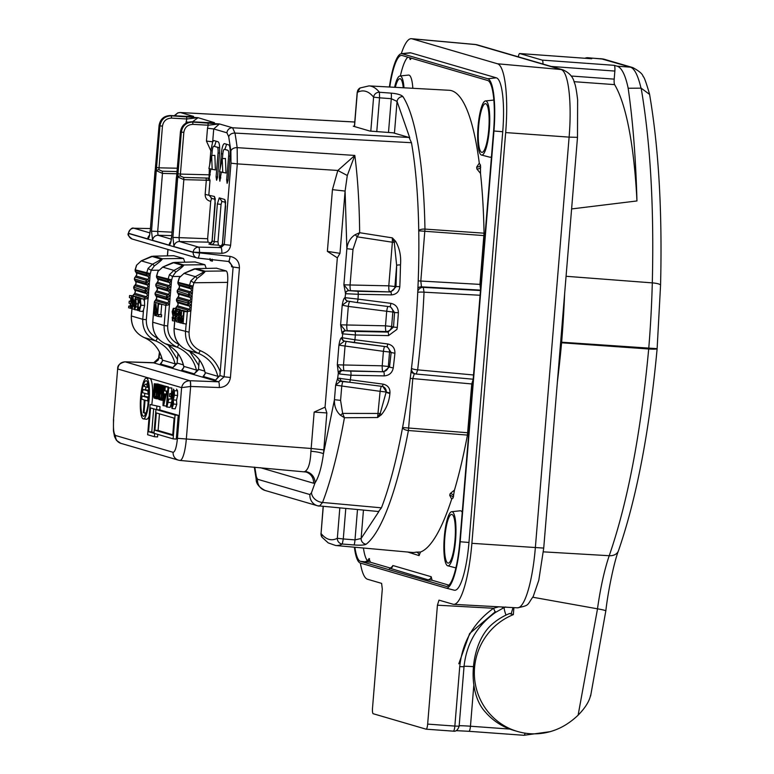 <?xml version="1.0" encoding="UTF-8"?>
<svg xmlns="http://www.w3.org/2000/svg" width="774" height="774" viewBox="0 0 774 774"><rect width="100%" height="100%" fill="white"/><g stroke="black" fill="none" stroke-linecap="round" stroke-linejoin="round"><path stroke-width="1.16" d="M605.626 611.025C606.148 610.58 603.439 609.844 597.518 608.828L578.12 715.176A75.997 74.198 -73.7 0 1 567.042 723.98A61.881 60.42 -73.7 0 1 529.813 733.694A61.881 60.42 -73.7 0 1 517.535 731.478L513.752 730.375A61.881 60.42 -73.7 0 1 485.472 712.167C466.151 691.782 470.215 642.323 492.748 623.689A61.881 60.42 -73.7 0 1 509.544 613.54L513.326 614.643L513.907 607.638M517.535 731.478A61.881 60.42 -73.7 0 1 474.385 675.141A61.881 60.42 -73.7 0 1 513.326 614.643M458.788 663.792L469.654 633.529L495.399 611.654M395.321 87.336A24.429 5.166 94.2 0 1 399.935 78.687A24.429 5.166 94.2 0 1 403.273 87.772M478.632 126.539A24.429 5.166 94.2 0 1 485.443 103.648A24.429 5.166 94.2 0 1 488.752 129.49A24.429 5.166 94.2 0 1 481.902 152.381A24.429 5.166 94.2 0 1 478.632 126.539M444.857 537.282A24.429 5.166 94.2 0 1 451.668 514.4A24.429 5.166 94.2 0 1 454.986 540.242A24.429 5.166 94.2 0 1 448.136 563.124A24.429 5.166 94.2 0 1 444.857 537.282M478.071 126.375A27.138 5.737 -85.8 0 0 481.515 155.052A27.138 5.737 -85.8 0 0 489.323 129.655A27.138 5.737 -85.8 0 0 485.433 100.949A27.138 5.737 -85.8 0 0 478.071 126.375M491.48 156.609A28.677 6.057 94.2 0 1 489.855 157.19L481.515 155.052M444.295 537.117A27.138 5.737 -85.8 0 0 447.74 565.794A27.138 5.737 -85.8 0 0 455.547 540.407A27.138 5.737 -85.8 0 0 451.668 511.701A27.138 5.737 -85.8 0 0 444.295 537.117M480.083 295.262L424.036 292.175A5.428 0.658 -177.4 0 0 417.728 292.359M348.087 301.144L356.93 302.528A3.26 0.619 -82.7 0 0 356.949 302.537A3.26 0.619 -82.7 0 0 358.014 299.112L390.88 303.331C395.795 304.443 398.291 307.578 398.378 312.725A230.371 48.685 94.2 0 1 397.294 327.46L396.917 329.414L388.509 335.616L355.372 334.978A3.26 0.619 -88.9 0 0 354.86 331.417L387.997 332.085L386.178 331.553L347.458 330.701A5.428 0.851 91.3 0 1 346.781 324.974L385.5 325.825A5.428 0.851 -88.7 0 0 386.178 331.553A5.428 5.302 106.3 0 0 391.634 326.522L393.502 327.063L387.997 332.085A3.26 0.619 -88.9 0 1 388.509 335.616M381.311 414.787A3.26 0.561 -128.3 0 1 380.208 413.471L377.586 417.525L380.111 391.325L335.635 385.171L337.667 378.128L383.072 384.136C387.755 385.2 390.048 388.093 389.97 392.805L389.912 393.337C389.206 401.658 386.342 408.807 381.311 414.787L377.586 417.525L344.43 417.747A229.646 48.53 94.2 0 1 322.545 502.461L319.439 506.128A10.855 10.604 -73.7 0 1 317.466 505.751L378.534 511.508L381.447 507.831A230.7 48.752 -85.8 0 0 415.251 330.759A230.7 48.752 -85.8 0 0 411.458 142.706L234.957 133.08A227.546 48.085 94.2 0 1 237.173 147.65L354.811 155.439L347.294 175.495L345.098 191.062L346.858 248.696C347.642 242.417 350.428 237.744 355.208 234.677L359.649 232.713L392.36 237.879L395.582 241.246C399.607 248.241 401.251 256.146 400.497 264.95A3.26 0.745 -178.8 0 0 396.656 265.443L395.978 286.835L390.793 291.943L357.723 291.295A3.26 0.648 -88.9 0 1 358.275 294.284L391.344 294.904A3.26 0.648 -88.9 0 0 390.793 291.943L350.748 290.705A5.428 0.851 91.3 0 1 350.071 284.987L388.79 285.829A5.428 0.851 -88.7 0 0 389.467 291.556A5.428 5.302 106.3 0 0 394.924 286.525L399.81 286.651C399.191 291.73 396.365 294.478 391.344 294.904M149.092 399.742A20.414 4.315 94.2 0 1 143.335 418.869A20.414 4.315 94.2 0 1 140.626 397.275A20.414 4.315 94.2 0 1 146.286 378.138A20.414 4.315 94.2 0 1 149.092 399.742M222.506 243.955L224.286 244.574L220.987 247.583L198.666 247.138A5.428 1.045 91.1 0 1 199.528 252.875L230.072 256.387C236.225 257.684 239.35 261.535 239.437 267.939L230.429 377.489C229.298 383.798 225.582 387.155 219.294 387.542A5.428 1.045 -87.8 0 0 218.52 381.805L189.872 380.721A5.428 1.045 92.2 0 1 190.646 386.458L181.619 387.629L150.079 378.418A20.588 4.354 94.2 0 1 152.304 399.984A20.588 4.354 94.2 0 1 151.81 404.599M149.179 416.064A20.588 4.354 94.2 0 1 146.499 419.266L143.335 418.869M203.968 375.883L203.117 376.435L205.207 373.581L205.081 372.546L205.216 373.513M219.816 376.058L217.804 376.309L217.871 377.277L215.636 380.092L219.903 375.554L227.624 282.384C228.02 275.844 227.566 272.032 226.269 270.968L216.497 268.21M182.596 369.633L181.735 370.195L183.835 367.34L183.699 366.305L183.835 367.273M198.444 369.817L196.432 370.059L196.499 371.036L194.264 373.852L198.444 369.817L199.363 359.852M161.215 363.393L160.363 363.954L162.453 361.09L162.327 360.055L162.463 361.032M177.062 363.577L175.05 363.819L175.118 364.796L172.883 367.611L177.062 363.577L177.991 353.612M141.168 397.43A17.821 3.764 94.2 0 1 146.189 380.74A17.821 3.764 94.2 0 1 148.55 399.587A17.821 3.764 94.2 0 1 143.616 416.286A17.821 3.764 94.2 0 1 141.168 397.43M147.65 382.617A17.647 3.725 -85.8 0 0 146.944 384.185M146.083 386.942A17.647 3.725 -85.8 0 0 145.483 389.545M144.844 393.366A17.647 3.725 -85.8 0 0 144.535 396.007M146.044 413.006L144.022 412.755L145.057 400.206L147.67 400.971A14.338 3.028 -85.8 0 0 147.824 399.336A14.338 3.028 -85.8 0 0 147.94 397.691L148.685 397.71M156.096 299.528L156.812 298.038L156.348 296.471L168.152 299.925L168.674 301.502L167.9 302.982L156.096 299.528M135.934 276.173L136.863 274.499L136.388 272.932L148.202 276.386L148.714 277.963L147.95 279.443L136.137 275.989L135.218 277.063A2.167 2.119 106.3 0 0 134.473 278.543L135.547 281.446A2.167 0.522 140.5 0 1 135.518 281.388M157.315 282.423L158.235 280.749L157.77 279.182L169.574 282.626L170.087 284.203L169.322 285.683L157.519 282.239L156.59 283.303A2.167 2.119 106.3 0 0 155.845 284.793L155.816 285.161A2.167 2.119 106.3 0 0 156.309 286.738L156.977 287.725A2.167 0.522 -39.5 0 0 157.006 287.783L157.006 287.783A2.167 0.522 -39.5 0 0 157.054 287.822L168.867 291.276L169.38 292.853L168.616 294.333L156.803 290.879L157.528 289.389L156.977 287.725A2.167 0.522 140.5 0 1 156.919 287.686L156.919 287.686A2.167 0.522 140.5 0 1 156.89 287.628M178.891 288.479L179.616 286.99L179.142 285.422L190.955 288.866L191.468 290.443L190.704 291.924L178.891 288.479M135.324 284.726L136.147 283.149L135.682 281.581L147.486 285.035L148.008 286.612L147.234 288.092L135.431 284.639L134.502 285.712A2.167 2.119 106.3 0 0 133.757 287.193L133.699 287.125M178.184 297.129L178.9 295.629L178.436 294.072L190.24 297.516L190.762 299.093L189.988 300.573L178.184 297.129M134.715 293.288L135.44 291.798L134.966 290.231L146.779 293.675L147.292 295.262L146.528 296.732L134.715 293.288M177.362 305.856L178.194 304.279L177.72 302.711L189.533 306.165L190.046 307.742L189.282 309.223L177.469 305.769L176.549 306.843A2.167 2.119 106.3 0 0 175.804 308.323L175.727 308.371M657.02 348.571C657.29 349.18 654.514 349.316 648.699 348.987C640.785 433.624 627.627 502.539 609.225 555.713A10.855 8.243 -160.5 0 0 618.455 550.788C614.343 561.063 608.093 590.707 605.819 610.899L590.63 695.961M578.12 715.176C585.25 707.881 589.42 701.205 590.61 695.139M543.387 551.852L609.225 555.713C604.426 569.79 600.508 587.495 597.489 608.819L597.518 608.828M657.107 348.668L561.643 342.205A255.12 53.909 -85.8 0 0 564.633 293.733M509.544 613.54L511.498 613.685M532.841 597.238L597.489 608.819M566.075 276.289L652.298 282.878A10.855 2.283 -178.5 0 1 660.561 285.306C662.38 211.786 658.722 148.163 649.599 94.418L641.162 88.168C650.431 142.764 654.146 207.674 652.298 282.878A253.553 53.58 94.2 0 1 648.747 348.416L648.699 348.987L561.595 342.776A307.955 65.084 94.2 0 1 557.367 382.211M649.521 94.06C646.222 82.625 644.084 76.761 643.107 76.462C642.672 74.062 639.256 71.111 632.851 67.609L632.851 67.609A10.855 10.643 107.5 0 0 630.481 67.164C634.554 68.576 638.057 75.581 640.998 88.159L641.162 88.168M600.827 58.66L630.481 67.164L617.13 66.187A108.563 22.939 94.2 0 1 628.169 88.246A381.06 80.525 94.2 0 1 636.954 200.95L571.609 208.941M513.027 607.59L511.101 613.946M561.595 342.776L561.643 342.205M617.13 66.187L614.179 65.326L542.216 60.111A5.428 1.151 94.2 0 1 542.98 64.039M542.216 60.111L519.712 53.541L591.675 58.756L588.724 57.895L602.085 58.872A10.855 10.555 105.3 0 1 604.059 59.201L632.851 67.609M518.348 56.85A5.428 1.151 94.2 0 1 519.654 53.532A5.428 1.151 94.2 0 1 519.712 53.541M640.998 88.159L628.169 88.246M584.96 58.263A108.563 22.939 94.2 0 1 587.698 57.711A108.563 22.939 94.2 0 1 588.724 57.895M636.954 200.95A254.056 53.687 -85.8 0 0 614.614 84.627L574.027 81.686M571.164 76.016L614.198 79.141A5.428 1.151 -85.8 0 0 614.614 84.627M614.179 65.326A5.428 1.151 94.2 0 1 614.856 71.063L614.198 79.141M389.38 87.007A49.497 10.459 94.2 0 1 401.367 53.696L409.93 52.777A51.026 10.778 94.2 0 1 410.83 52.864L496.337 77.826A51.026 10.778 94.2 0 1 502.732 131.715L468.967 542.468L460.182 541.761A49.497 10.459 94.2 0 1 445.95 588.066A49.497 10.459 94.2 0 1 445.872 588.046L360.365 563.075A65.142 13.768 -85.8 0 0 367.553 579.262L381.611 583.373L382.298 589.101L372.517 708.007A5.428 1.151 -85.8 0 0 373.203 713.734L426.077 729.176A5.428 1.151 94.2 0 0 426.135 729.185L453.332 731.159A5.428 1.151 -85.8 0 0 454.851 726.08L427.654 724.106A5.428 1.151 94.2 0 1 426.135 729.185M427.654 724.106L437.426 605.2L438.993 600.131L453.061 604.233A65.142 13.768 -85.8 0 0 453.728 604.349A65.142 13.768 -85.8 0 0 471.888 543.319L505.664 132.577A65.142 13.768 -85.8 0 0 497.489 63.778L411.981 38.806A65.142 13.768 -85.8 0 0 411.42 38.7A65.142 13.768 -85.8 0 0 401.29 53.706M468.967 542.468A51.026 10.778 94.2 0 1 454.29 590.204A51.026 10.778 94.2 0 1 454.212 590.185L446.017 588.076M401.367 53.696A49.497 10.459 94.2 0 1 402.238 53.774L487.746 78.735A49.497 10.459 94.2 0 1 493.947 131.009L502.732 131.715M360.365 563.075A49.497 10.459 94.2 0 1 354.386 547.199M460.182 541.761L493.947 131.009M498.688 606.806L493.551 608.267L495.341 612.428M354.889 547.247A47.765 10.091 -85.8 0 0 360.51 561.353L446.017 586.324A47.765 10.091 -85.8 0 0 446.501 586.411A47.765 10.091 -85.8 0 0 459.824 541.655L493.589 130.903A47.765 10.091 -85.8 0 0 487.601 80.457L402.093 55.486A47.765 10.091 -85.8 0 0 401.677 55.409A47.765 10.091 -85.8 0 0 389.767 87.027M390.802 568.193L370.417 562.243L360.51 561.353M448.988 585.183L432.076 580.239L427.79 579.736L390.26 568.358M363.422 548.021A47.62 10.062 -85.8 0 0 367.495 560.792L365.57 561.537A3.26 3.173 113.8 0 0 368.975 558.538L370.417 562.243M407.821 57.16A47.62 10.062 -85.8 0 0 400.381 75.939M403.999 87.81A27.138 5.737 -85.8 0 0 399.935 75.987A27.138 5.737 -85.8 0 0 394.605 87.298M360.094 87.965L357.317 92.396A5.428 5.263 62.4 0 1 360.094 87.965L369.014 85.895L449.113 90.277A231.842 48.994 94.2 0 1 479.29 163.179L480.461 165.114L480.509 173.386A231.842 48.994 94.2 0 1 484.04 233.187L479.948 284.387L480.625 290.124M473.33 378.883L471.753 383.952L467.438 435.085A231.842 48.994 94.2 0 1 454.473 490.077L453.1 497.934L451.677 499.114A231.842 48.994 94.2 0 1 420.476 552.046L419.082 555.606L407.714 552.026M411.023 58.098L410.559 59.521L409.891 58.534M368.676 559.389L368.975 558.538M392.573 566.316L392.824 565.513L431.176 576.717L432.076 580.239M399.935 75.987L408.498 75.068A28.677 6.057 94.2 0 1 412.842 88.294M451.668 511.701L460.23 510.782A28.677 6.057 94.2 0 1 462.233 512.32M409.707 57.711A3.26 3.183 -81.6 0 1 410.017 59.375M467.438 435.085L408.411 430.518A230.787 48.772 94.2 0 1 366.141 544.219C364.341 545.167 360.297 545.409 354.008 544.954L342.292 544.035A230.41 48.694 94.2 0 1 335.664 545.506L412.445 552.462A231.784 48.985 -85.8 0 0 416.151 552.133L420.476 552.046M451.677 499.114L449.694 495.263A231.784 48.985 -85.8 0 0 450.226 493.531L454.473 490.077M416.151 552.133A3.26 3.173 -104.5 0 1 419.082 555.606M411.497 368.327A5.428 1.132 6.8 0 0 417.65 369.856L473.533 374.974M480.509 173.386L476.9 169.003A231.784 48.985 -85.8 0 0 476.678 167.058L479.29 163.179M354.511 126.568L357.317 92.396C363.122 89.397 368.55 90.984 373.6 97.147A5.428 5.176 -39.1 0 1 379.434 92.261L391.16 93.141C397.42 93.702 401.348 94.863 402.944 96.624A5.428 5.108 147.2 0 0 397.052 101.433L409.804 137.975M418.724 230.575A5.428 2.109 -1.1 0 1 424.965 229.094L484.04 233.187M366.141 544.219A5.428 5.215 -127.1 0 1 361.119 538.501L354.995 539.884L343.279 538.965L342.292 544.035A5.428 5.263 -117.6 0 1 337.329 538.278C331.533 541.278 326.106 539.691 321.055 533.528A5.428 5.176 140.9 0 0 322.139 537.34L328.224 542.903L335.664 545.506M410.259 378.36L412.794 378.573L408.411 430.518A5.428 2.535 -169.3 0 1 402.548 427.829M480.47 290.531L423.291 287.367L424.036 292.175A230.787 48.772 94.2 0 1 421.53 331.224A230.787 48.772 94.2 0 1 417.65 369.856L416.209 374.036L473.175 379.221L416.248 374.036M418.202 280.885L479.948 284.387M402.944 96.624A230.787 48.772 94.2 0 1 424.965 229.094L420.804 281.107L421.491 286.835L423.291 287.367A5.428 5.302 106.3 0 0 417.757 291.663M391.16 93.141A5.428 0.677 94.3 0 1 391.276 98.695L397.052 101.433L394.44 133.196M369.014 85.895A230.41 48.694 94.2 0 1 379.434 92.261L379.55 97.824L373.6 97.147L370.794 131.222M388.5 132.402L391.276 98.695L379.55 97.824L376.764 131.706M411.41 369.072A5.428 5.302 106.3 0 0 415.183 373.842L413.384 373.31A5.428 5.302 -73.7 0 1 411.071 371.897M417.921 287.976A5.428 5.302 -73.7 0 1 421.491 286.835L480.509 290.115M411.458 142.706L409.098 137.472L393.163 132.818L369.914 131.067L353.302 126.21L354.434 126.065M354.763 122.031L180.448 112.549L193.568 116.381L185.373 116.332A2.167 0.532 -87 0 0 185.344 116.323A2.167 0.532 -87 0 0 185.315 116.323L170.309 115.529A2.167 0.532 -87 0 0 170.309 115.529L185.373 116.332M186.582 116.68L186.815 118.973L171.547 118.112L171.315 115.819L198.076 117.696L192.503 121.818M213.963 122.669L206.745 122.573A2.167 0.532 -87 0 0 206.716 122.563A2.167 0.532 -87 0 0 206.697 122.563L191.681 121.77A2.167 0.532 -87 0 1 191.71 121.779L206.745 122.573M207.954 122.921L208.187 125.214L192.929 124.353L192.697 122.06L219.448 123.946L213.73 128.948L226.937 132.799A5.428 5.302 -73.7 0 1 232.577 127.778L409.098 137.472M353.941 342.601L386.7 346.771L345.078 341.218A3.26 3.183 -73.7 0 1 344.594 341.121L353.921 342.601A3.26 0.648 -82.8 0 0 353.921 342.601A3.26 0.648 -82.8 0 0 354.927 339.757L387.735 343.956C392.621 345.069 395.011 348.165 394.914 353.254L391.151 352.499L389.545 366.857L383.711 371.781L350.516 371.104A3.26 0.59 91.2 0 1 350.961 375.235L339.67 373.997L338.335 373.174L337.309 364.815L343.492 364.97A5.428 0.851 -88.7 0 0 344.169 370.698L341.518 370.33A3.26 3.028 150.9 0 0 338.335 373.174L337.667 378.128A3.26 2.99 34 0 0 340.26 381.321L349.364 382.23A3.26 0.677 97.2 0 1 349.364 382.23L342.021 381.156A3.26 2.496 99.9 0 0 342.147 381.176M394.914 353.254A230.371 48.685 94.2 0 1 393.279 367.824C392.292 372.797 389.245 375.487 384.165 375.893L350.961 375.235A229.646 48.53 94.2 0 1 350.332 379.957A3.26 0.677 97.2 0 1 349.384 382.23L382.133 386.39A3.26 0.677 97.2 0 1 382.104 386.381L382.898 386.545L386.265 391.683L380.208 413.471L342.65 413.403L344.43 417.747L340.367 415.154C336.158 411.323 334.184 406.166 334.445 399.684L323.435 453.893C321.578 467.399 318.772 477.084 314.999 482.957A10.855 10.497 58.7 0 0 305.033 471.472C308.487 469.344 310.442 462.61 310.906 451.261A10.855 1.683 -173.9 0 1 323.435 453.893L323.813 449.878L311.167 448.475L314.157 412.087L325.061 407.163L326.851 412.948L323.813 449.878M309.929 494.557L257.5 479.251A10.855 10.604 106.3 0 0 265.047 490.445L317.466 505.751A10.855 10.604 -73.7 0 1 309.929 494.557L311.477 492.728A10.855 8.707 21 0 0 322.545 502.461L381.447 507.831M174.237 115.732L177.875 112.84L180.448 112.549A5.428 5.302 106.3 0 0 175.253 115.79M213.856 140.549L212.676 141.787L213.73 128.948L207.5 128.252L208.187 125.214L219.448 123.946L232.577 127.778L234.957 133.08A5.428 4.044 170.1 0 0 228.717 136.785L230.884 150.998A5.428 3.715 -7.6 0 1 237.173 147.65L237.308 163.885L337.822 170.474L354.811 155.439A229.646 48.53 94.2 0 1 359.649 232.713L357.162 236.825L392.37 242.223L392.36 237.879L394.276 242.388L396.656 265.443L394.924 286.525L388.79 285.829L392.37 242.223L394.276 242.388L395.582 241.246M188.227 122.176L186.128 122.002L186.815 118.973L198.076 117.696L214.408 122.64M389.912 393.337A3.26 1.026 -171.4 0 1 386.236 392.012L380.111 391.325A5.428 0.88 97.3 0 1 381.65 386.255M389.97 392.805A3.26 1.064 -175.3 0 1 386.265 391.683A5.428 5.302 -73.7 0 0 382.704 386.497M382.153 386.39L382.898 386.545M349.413 382.24L382.104 386.381A3.26 0.677 97.2 0 0 383.072 384.136M384.165 375.893A3.26 0.59 -88.8 0 0 383.711 371.781L344.169 370.698M393.279 367.824A3.26 0.677 -173.2 0 1 389.545 366.857L388.345 366.508L389.545 352.025L391.151 352.499L387.503 346.936L386.748 346.781M398.378 312.725L394.566 312.541L393.502 327.063L397.294 327.46M390.88 303.331A3.26 0.619 97.3 0 1 389.825 306.727A3.26 0.619 97.3 0 1 389.806 306.727L390.609 306.891L394.566 312.541L392.824 312.028A5.428 5.302 106.3 0 0 389.815 306.727L356.969 302.537L389.825 306.727M389.844 306.727L390.589 306.891M211.66 155.506L214.862 155.39L215.395 169.941L208.912 168.568L211.66 155.506L212.173 169.525M222.235 158.593L225.437 158.486L225.969 173.028L219.497 171.664L222.235 158.593L222.748 172.612M221.316 172.196L219.874 181.213L219.361 177.739L219.855 171.76M220.097 168.79L221.325 153.784C222.012 147.312 223.057 143.925 224.47 143.635L228.669 144.864A10.855 2.293 94.2 0 1 230.023 156.329L228.059 180.274L227.121 183.322L226.666 179.897L228.63 156.096A5.428 1.151 -85.8 0 0 227.943 150.359L224.344 149.314A5.428 1.151 -85.8 0 0 224.334 149.305A5.428 1.151 -85.8 0 0 222.777 154.384L222.428 158.583M213.972 140.568L218.162 141.797C219.468 142.88 219.922 146.702 219.526 153.252L217.562 177.217L216.614 180.255L216.091 176.811L218.055 153.01A5.428 1.151 -85.8 0 0 217.368 147.273L213.769 146.218A5.428 1.151 -85.8 0 0 213.759 146.218A5.428 1.151 -85.8 0 0 212.202 151.298L211.853 155.497M210.741 169.1L209.299 178.126L210.015 180.429L208.835 194.835L211.641 198.318L210.702 201.356L207.635 238.721L208.042 242.156L211.099 243.046M230.981 163.179L237.308 163.885L230.613 245.281L224.286 244.574L230.981 163.179L230.884 150.998M332.443 189.649L345.098 191.062L339.979 253.34L337.338 257.839L327.373 251.376L332.443 189.649L337.822 170.474L347.294 175.495M355.208 234.677L357.162 236.825L352.992 249.383L346.858 248.696L343.888 284.822L350.071 284.987L352.992 249.383M337.338 257.839L325.061 407.163M346.307 341.489A5.428 0.88 97.3 0 0 345.02 346.404L343.492 364.97L382.211 365.821L383.401 351.338L338.925 345.175C339.747 340.367 340.695 337.841 341.789 337.609A3.26 3.183 106.3 0 0 344.043 340.966A3.26 3.183 106.3 0 0 344.053 340.966L344.594 341.121A3.26 3.183 -73.7 0 1 342.331 337.764L354.927 339.757A229.646 48.53 -85.8 0 0 355.372 334.978L342.698 333.836A3.26 3.183 -73.7 0 1 345.968 330.817L354.86 331.417M341.789 337.609L342.331 337.764L342.698 333.836L342.108 333.662L340.599 324.819L346.781 324.974L348.31 306.407L342.214 305.179C343.027 300.37 343.985 297.845 345.069 297.613A3.26 3.183 106.3 0 0 347.332 300.97A3.26 3.183 106.3 0 0 347.342 300.97A3.26 3.183 106.3 0 0 347.468 301.009M348.832 290.695A3.26 3.183 -73.7 0 0 345.562 293.714L343.888 284.822L348.668 290.647L357.723 291.295M343.153 381.35A5.428 0.88 97.3 0 0 341.731 386.4L340.579 400.381L342.65 413.403A5.428 0.774 140.9 0 1 340.367 415.154M340.579 400.381L334.445 399.684L335.635 385.171L340.26 381.321M340.057 378.205A3.26 2.496 99.9 0 0 342.021 381.156L341.982 381.156M339.67 373.997A3.26 2.777 -83 0 1 342.553 370.649L350.516 371.104M133.902 228.243A5.428 1.229 91 0 1 133.979 228.253L150.311 228.543L133.902 228.243C132.006 227.382 130.167 229.046 128.397 233.226L128.397 233.226M153.475 362.842A5.428 1.229 92.1 0 1 153.533 362.832A5.428 1.229 92.1 0 1 153.6 362.842L159.115 357.801L159.579 352.189M159.473 351.977L158.351 359.929L154.819 362.706L125.107 361.816A5.428 1.229 92.1 0 1 125.107 361.816A5.428 1.229 92.1 0 1 125.175 361.826L153.6 362.842L218.52 381.805L224.102 376.783L219.903 375.554M124.991 361.826A5.428 1.325 92 0 1 125.059 361.816C119.999 363.122 117.532 365.338 117.687 368.463L113.478 419.605L117.687 368.434M226.608 144.264L224.895 149.45M227.943 150.359L227.314 150.069A4.886 1.035 -85.8 0 0 227.304 150.069A4.886 1.035 -85.8 0 0 227.295 150.069L224.334 149.305M212.25 150.814L210.828 150.717L212.676 141.787L206.445 141.091L207.5 128.252M212.153 240.927L214.272 241.652L217.368 203.968L219.255 197.883L224.779 199.499L225.602 206.31M224.779 199.499L225.611 201.956M219.255 197.883L221.993 201.337L221.054 204.375L217.368 203.968M221.509 201.24L225.534 202.411M217.978 241.74L218.394 245.174L210.992 244.671A3.26 3.183 -73.7 0 0 214.272 241.652L217.978 241.74L221.054 204.375M210.702 201.356C207.045 200.524 205.197 198.212 205.149 194.419L214.427 196.47L215.249 203.281M214.427 196.47L215.259 198.937M205.149 194.419L206.319 180.216L210.015 180.429M209.348 168.703L209.019 178.107A2.167 0.851 93.1 0 0 208.109 180.294M216.73 146.983L216.73 146.983A4.886 1.035 -85.8 0 0 216.72 146.983L219.671 147.844M345.398 293.675A3.26 3.183 -73.7 0 1 348.668 290.647L350.748 290.705M347.332 300.97L347.603 301.047A3.26 3.183 -73.7 0 1 345.339 297.69L358.014 299.112A229.646 48.53 -85.8 0 0 358.275 294.284L345.562 293.714L345.069 297.613M342.108 333.662A3.26 3.183 -73.7 0 1 345.388 330.643L340.599 324.819L342.214 305.179L347.816 301.067M341.518 370.33L337.309 364.815L338.925 345.175L344.527 341.063M314.157 412.087L326.851 412.948M339.979 253.34L327.373 251.376M230.072 256.387A5.428 1.064 96.2 0 1 228.446 261.467A5.428 1.064 96.2 0 1 228.407 261.457L229.307 261.641L233.109 267.243L224.102 376.783L230.429 377.489M230.613 245.281C229.733 250.263 226.811 252.943 221.848 253.321L193.21 252.169L199.518 253.05A5.428 1.064 96.2 0 1 197.892 258.129A5.428 1.064 96.2 0 1 197.854 258.119A5.428 5.302 106.3 0 1 196.964 257.945L228.446 261.467L197.931 258.129M221.848 253.321A5.428 1.045 -88.9 0 0 220.987 247.583L219.216 247.07A3.26 3.183 106.3 0 0 222.496 244.052L225.592 206.368M382.211 365.821A5.428 0.851 -88.7 0 0 382.888 371.549A5.428 5.302 106.3 0 0 388.345 366.508L382.211 365.821M386.613 346.762A5.428 5.302 106.3 0 1 389.545 352.025L383.401 351.338A5.428 0.88 97.3 0 1 384.62 346.51M349.616 301.463A5.428 0.88 97.3 0 0 348.31 306.407L392.824 312.028L391.634 326.522L385.5 325.825L386.69 311.341A5.428 0.88 97.3 0 1 387.929 306.485M184.851 262.173L183.515 258.477L173.744 255.72M206.223 268.414L204.887 264.718L195.116 261.96M212.153 259.155L212.376 261.186L212.492 259.725M125.107 361.816L125.059 361.816A5.428 1.325 92 0 1 125.136 361.826L189.843 380.721A5.428 0.948 92.2 0 1 190.52 386.449M150.079 378.418A20.588 4.354 -85.8 0 0 149.479 378.205A20.588 4.354 -85.8 0 0 149.353 378.205L117.812 369.005C118.316 364.477 120.754 362.087 125.136 361.826L125.175 361.826M160.054 406.679L150.127 404.473L160.054 406.679L159.792 409.92L178.243 415.309L176.288 439.09L173.115 438.858L175.069 415.077L178.243 415.309M157.78 434.378L157.567 436.942L154.394 436.71L154.655 433.469L173.115 438.858M176.53 389.158L177.546 390.812L177.604 395.446L176.511 400.177L176.772 404.299L175.147 408.866L171.983 408.469L171.189 403.37L172.157 399.597L171.799 394.614L173.55 389.099L174.334 390.715L174.392 395.204L177.604 395.446M176.772 404.299L173.56 404.057L171.983 408.469L175.147 408.866M171.17 403.68L170.135 407.405L166.952 406.998L168.761 399.016L167.503 402.025L168.664 387.929L167.958 387.716L171.886 387.997L171.422 393.637M171.151 396.956L170.986 399.016M171.992 399.084L171.915 400.013M164.214 390.57L163.682 390.56L164.204 390.706L164.533 386.719L167.687 386.768L168.461 386.99L168.403 387.726M161.273 397.759L162.821 386.216L166.729 386.748M160.441 399.761L159.047 399.587L158.399 396.946L159.289 385.191L163.198 385.733M160.015 396.288L159.192 396.249L159.483 397.246L160.499 392.399L161.05 385.704L164.959 386.255M156.29 396.307L157.828 384.765L161.747 385.229M155.458 398.3L154.065 398.126L153.416 395.495L154.297 383.73L158.215 384.281M155.032 394.837L154.2 394.798L154.5 395.795L155.516 390.938L156.067 384.243L159.976 384.794M218.394 245.174L221.451 246.074M209.299 178.126L183.661 177.44L183.844 179.645L177.865 176.985A2.167 1.151 -3.6 0 1 180.323 175.988L180.41 174.082L210.267 174.847M208.042 242.156L179.442 241.527L179.036 238.092L183.844 179.645L206.319 180.216L206.107 177.972M216.139 141.207L214.427 146.392M209.648 165.085L210.828 150.717L206.445 141.091M189.872 380.721L189.843 380.721C185.392 380.963 182.654 383.265 181.619 387.629L177.449 438.326L311.167 448.475A24.787 5.234 -85.8 0 1 310.906 451.261M239.437 267.939L231.61 266.798L231.407 264.776L228.591 261.486M149.875 232.897L133.979 228.253A5.428 5.302 -73.7 0 0 128.513 233.284L147.737 238.895A5.428 5.302 -73.7 0 1 149.353 235.422M212.376 261.186L210.238 260.557L210.035 258.535M173.898 255.691L153.552 256.175A3.26 3.183 106.3 0 0 152.207 256.504L160.905 259.038A3.26 3.183 -73.7 0 1 162.25 258.719C162.879 259.126 160.218 261.544 154.268 265.985L151.162 270.271L150.001 274.983L148.115 276.279L147.002 275.157A2.167 2.119 -73.7 0 1 146.509 273.59L150.079 275.08L149.585 281.194L145.831 281.862A2.167 2.119 -73.7 0 1 146.576 280.382L147.844 279.53L149.479 281.281L149.285 283.623L147.399 284.929L146.296 283.806A2.167 2.119 -73.7 0 1 145.793 282.229L149.372 283.729L148.869 289.844L145.115 290.511A2.167 2.119 -73.7 0 1 145.86 289.031L147.137 288.18L148.772 289.931L148.579 292.272L146.692 293.578L145.58 292.456A2.167 2.119 -73.7 0 1 145.086 290.879L148.666 292.378L148.163 298.493L144.409 299.161A2.167 2.119 -73.7 0 1 145.154 297.671L146.421 296.819L148.057 298.58L146.325 319.71C146.102 328.273 149.846 334.426 157.528 338.141L155.893 340.976C165.994 345.475 172.379 353.089 175.05 363.819L162.395 360.123C159.86 349.432 153.755 341.905 144.08 337.532A3.26 0.958 -67.2 0 0 144.08 337.532C135.324 333.265 131.096 326.077 131.396 315.986L131.396 315.927M195.271 261.941L174.924 262.415A3.26 3.183 106.3 0 0 173.579 262.744L182.277 265.288A3.26 3.183 -73.7 0 1 183.622 264.96C184.26 265.366 181.6 267.785 175.64 272.225L172.544 276.521L171.373 281.223L169.487 282.52L168.374 281.397A2.167 2.119 -73.7 0 1 167.881 279.83L171.46 281.32L170.957 287.435L167.203 288.102A2.167 2.119 -73.7 0 1 167.948 286.622L169.225 285.77L170.861 287.522L170.667 289.873L168.78 291.169L167.668 290.047A2.167 2.119 -73.7 0 1 167.174 288.479L170.754 289.969L170.251 296.084L166.497 296.752A2.167 2.119 -73.7 0 1 167.242 295.271L168.509 294.42L170.145 296.171L169.951 298.512L168.064 299.819L166.961 298.696A2.167 2.119 -73.7 0 1 166.458 297.119L170.038 298.619L169.535 304.733L165.781 305.401A2.167 2.119 106.3 0 1 166.526 303.911L167.803 303.06L169.438 304.821L167.697 325.951C167.484 334.523 171.218 340.666 178.91 344.391L177.275 347.226C187.366 351.715 193.752 359.329 196.432 370.059L183.777 366.363C181.242 355.672 175.137 348.145 165.452 343.772A3.26 0.958 -67.2 0 0 165.452 343.772C156.706 339.505 152.478 332.327 152.768 322.226L154.365 302.015L152.701 322.187L164.127 325.544C163.846 335.645 168.229 342.872 177.275 347.226L165.452 343.772C156.638 339.467 152.401 332.278 152.701 322.187L152.778 322.168M216.652 268.181L196.306 268.655A3.26 3.183 106.3 0 0 194.961 268.984L203.659 271.529A3.26 3.183 -73.7 0 1 205.004 271.2C205.632 271.606 202.972 274.035 197.022 278.466L193.916 282.762L192.755 287.464L190.868 288.77L189.756 287.647A2.167 2.119 -73.7 0 1 189.262 286.07L192.832 287.56L192.339 293.675L188.585 294.343A2.167 2.119 -73.7 0 1 189.33 292.862L190.597 292.011L192.233 293.762L192.039 296.113L190.152 297.409L189.04 296.287A2.167 2.119 -73.7 0 1 188.546 294.72L192.126 296.21L191.623 302.324L187.869 302.992A2.167 2.119 -73.7 0 1 188.614 301.512L189.891 300.66L191.526 302.411L191.333 304.762L189.446 306.059L188.334 304.937A2.167 2.119 -73.7 0 1 187.84 303.369L191.42 304.859L190.917 310.974L187.163 311.641A2.167 2.119 -73.7 0 1 187.908 310.161L189.175 309.31L190.81 311.061L189.069 332.191C188.856 340.763 192.6 346.907 200.282 350.632L198.647 353.466C208.748 357.956 215.133 365.57 217.804 376.309L205.149 372.613C202.614 361.922 196.509 354.386 186.834 350.012A3.26 0.958 -67.2 0 0 186.834 350.012C178.078 345.746 173.85 338.567 174.15 328.466L174.15 328.408M156.88 406.447L156.619 409.688L159.792 409.92M150.127 404.473L147.641 434.746L154.394 436.71M175.069 415.077L156.619 409.688M177.546 390.812L174.334 390.715M176.511 400.177L173.25 399.926L173.56 404.057M174.392 395.204L173.25 399.926M171.731 397.033L169.525 396.511L169.758 393.608L171.896 393.647M171.857 394.043L171.199 394.024L170.957 396.927M169.758 393.608L171.199 394.024M167.958 387.716L166.381 406.834L166.952 406.998M171.683 402.751L168.49 402.393M171.992 399.007L168.761 399.016M171.886 387.997L168.664 387.929M166.439 406.127L162.975 405.586L163.682 390.56M167.397 394.498L166.275 394.392L163.604 405.769M167.658 391.412L166.516 391.383L166.275 394.392M167.687 390.976L164.91 390.918L166.516 391.383M168.461 386.99L165.239 386.923L164.91 390.918M164.533 386.719L165.239 386.923M162.821 386.216L166.749 386.497M164.988 385.974L161.756 385.907L161.234 397.759M161.05 385.704L161.756 385.907M160.412 393.473L159.338 393.395L159.192 396.249M163.217 385.462L159.995 385.394L159.338 393.395M159.289 385.191L159.995 385.394M162.288 400.274L160.74 400.081L160.141 397.575L159.047 399.587M163.401 400.429L161.679 400.1L161.853 397.894L160.74 400.081M163.527 386.419L162.385 400.303M157.828 384.765L161.766 385.036M159.995 384.523L156.774 384.455L156.251 396.307M156.067 384.243L156.774 384.455M155.419 392.021L154.355 391.934L154.2 394.798M158.235 384.01L155.013 383.933L154.355 391.934M154.297 383.73L155.013 383.933M157.306 398.823L155.758 398.62L155.148 396.124L154.065 398.126M158.622 399.007L156.687 398.639L156.87 396.443L155.758 398.62M158.544 384.968L157.403 398.842M176.985 173.773L162.463 173.395L156.483 170.744A2.167 1.151 -3.6 0 1 158.951 169.748L159.028 167.832L156.542 167.561L151.52 231.155L171.896 232.161M179.442 241.527A5.428 5.302 106.3 0 0 173.986 246.558L193.21 252.169A5.428 5.302 -73.7 0 1 198.666 247.138L179.442 241.527M155.032 171.102L150.243 230.787L155.216 170.019A2.167 1.306 -166.5 0 1 155.351 169.729M135.15 270.31L135.15 270.271A2.167 2.119 106.3 0 0 135.643 271.848L136.311 272.835A2.167 0.522 -39.5 0 0 136.34 272.893L136.814 274.48L134.405 278.485M134.444 278.921L145.793 282.229L134.444 278.921A2.167 2.119 106.3 0 0 134.937 280.488L135.595 281.484A2.167 0.522 -39.5 0 0 135.624 281.543L135.624 281.543A2.167 0.522 -39.5 0 0 135.682 281.581L135.595 281.484A2.167 0.522 140.5 0 1 135.547 281.446L136.147 283.149M135.227 284.822L136.098 283.129M133.728 287.599L135.334 284.726M134.512 293.472L135.392 291.769L133.728 287.56A2.167 2.119 106.3 0 0 134.221 289.137L134.889 290.134A2.167 0.522 -39.5 0 0 134.918 290.192L134.918 290.192A2.167 0.522 -39.5 0 0 134.966 290.231L134.889 290.134A2.167 0.522 140.5 0 1 134.831 290.095L134.831 290.095A2.167 0.522 140.5 0 1 134.802 290.027M130.574 301.231L129.219 301.134L130.545 301.521L130.835 298.009L129.374 297.584L129.548 295.513L132.983 295.765L133.796 294.362A2.167 2.119 106.3 0 0 133.051 295.842L135.498 296.558M141.255 260.906L136.659 265.134L135.15 270.271L146.509 273.59L148.037 268.462L152.546 264.166A3.26 0.851 -117.1 0 1 154.268 265.985M136.659 265.134L141.265 260.857C157.19 253.766 149.556 257.413 153.358 256.155M150.117 273.561L135.121 269.807L136.34 272.893A2.167 0.522 -39.5 0 0 136.388 272.932L136.311 272.835A2.167 0.522 140.5 0 1 136.253 272.796L136.253 272.796A2.167 0.522 140.5 0 1 136.224 272.738M158.747 270.194L151.162 270.271L148.037 268.462M146.325 319.71L142.745 319.304C142.474 329.405 146.847 336.632 155.893 340.976L144.08 337.532C135.266 333.226 131.019 326.038 131.319 315.947L131.899 308.913M144.264 300.834L143.548 298.909L144.409 299.161L144.641 305.469L143.509 310.055L142.532 311.496L139.339 311.09L142.503 311.496M148.163 298.493L146.421 296.819M148.666 292.378L146.692 293.578M148.869 289.844L147.137 288.18M149.372 283.729L147.399 284.929M149.585 281.194L147.844 279.53M150.079 275.08L148.115 276.279M158.244 280.701L155.777 284.726M155.816 285.2L157.528 289.389M156.6 291.063L155.884 291.953A2.167 2.119 106.3 0 0 155.139 293.433L155.071 293.365M157.48 289.37L155.071 293.375L156.213 296.336A2.167 0.522 140.5 0 1 156.184 296.278M155.11 293.81L166.458 297.119L155.11 293.81A2.167 2.119 106.3 0 0 155.603 295.378L156.261 296.374A2.167 0.522 -39.5 0 0 156.29 296.432L156.29 296.432A2.167 0.522 -39.5 0 0 156.348 296.471L156.261 296.374A2.167 0.522 140.5 0 1 156.213 296.336L156.812 298.038M155.893 299.712L155.168 300.602A2.167 2.119 106.3 0 0 154.423 302.083L158.389 303.244M165.413 343.753A3.26 0.958 -67.2 0 0 165.433 343.762C175.05 348.077 181.135 355.595 183.699 366.305M158.031 271.374L162.685 267.117L158.031 271.374L156.532 276.512A2.167 2.119 106.3 0 0 157.025 278.089L157.683 279.075A2.167 0.522 -39.5 0 0 157.712 279.143L157.712 279.143A2.167 0.522 -39.5 0 0 157.77 279.182L157.683 279.075A2.167 0.522 140.5 0 1 157.635 279.037L157.635 279.037A2.167 0.522 140.5 0 1 157.606 278.979M156.522 276.55L167.881 279.83L169.419 274.702L173.927 270.407A3.26 0.851 -117.1 0 1 175.64 272.225M180.129 276.434L172.544 276.521L169.419 274.702M169.535 304.733L167.803 303.06M170.038 298.619L168.064 299.819M170.251 296.084L168.509 294.42M170.754 289.969L168.78 291.169M170.957 287.435L169.225 285.77M171.46 281.32L169.487 282.52M177.981 297.313L177.256 298.193A2.167 2.119 106.3 0 0 176.511 299.673L176.482 300.051A2.167 2.119 106.3 0 0 176.975 301.618L177.643 302.615A2.167 0.522 -39.5 0 0 177.672 302.673L177.672 302.673A2.167 0.522 -39.5 0 0 177.72 302.711L177.643 302.615A2.167 0.522 140.5 0 1 177.585 302.576L177.585 302.576A2.167 0.522 140.5 0 1 177.556 302.518M177.265 305.953L178.194 304.279M175.737 308.265L177.372 305.856M186.786 349.993A3.26 0.958 -67.2 0 0 186.805 350.003L198.647 353.466C189.601 349.113 185.228 341.885 185.499 331.785L186.137 324.093M179.413 277.614L184.057 273.367L179.413 277.614L177.904 282.752A2.167 2.119 106.3 0 0 178.397 284.329L179.065 285.316A2.167 0.522 -39.5 0 0 179.094 285.383L179.094 285.383A2.167 0.522 -39.5 0 0 179.142 285.422L179.065 285.316A2.167 0.522 140.5 0 1 179.007 285.277L179.007 285.277A2.167 0.522 140.5 0 1 178.978 285.219M177.904 282.791L189.262 286.07L190.791 280.943L195.3 276.647A3.26 0.851 -117.1 0 1 197.022 278.466M178.688 288.663L177.972 289.544A2.167 2.119 106.3 0 0 177.227 291.034L177.198 291.401A2.167 2.119 106.3 0 0 177.691 292.978L178.349 293.965A2.167 0.522 -39.5 0 0 178.378 294.033L178.378 294.033A2.167 0.522 -39.5 0 0 178.436 294.072L178.349 293.965A2.167 0.522 140.5 0 1 178.301 293.927L178.301 293.927A2.167 0.522 140.5 0 1 178.272 293.868M177.188 291.44L178.9 295.629M178.91 295.591L176.443 299.606M176.482 300.051L187.869 302.992L176.443 299.615L178.194 304.24M227.624 282.384L193.916 282.762L190.791 280.943M181.706 323.135L179.626 322.69L178.929 319.14L179.907 316.024L179.481 310.268L183.186 310.48L187.347 311.68L186.321 324.113L181.687 323.106L181.484 319.459L182.335 316.015L182.877 315.995L182.335 316.015M190.917 310.974L189.175 309.31M191.42 304.859L189.446 306.059M191.623 302.324L189.891 300.66M192.126 296.21L190.152 297.409M192.339 293.675L190.597 292.011M192.832 287.56L190.868 288.77M148.579 431.699L153.987 433.276L155.942 409.494L150.543 407.917L148.579 431.699L151.762 431.931L153.658 408.827M154.926 430.228L172.699 435.414L174.121 418.124L156.348 412.929L154.926 430.228L158.099 430.46L159.463 413.848M172.854 398.339L172.496 394.972L173.347 391.75L173.657 395.359L172.883 398.339M172.196 405.818L172.602 400.99L172.234 405.818M164.078 401.009L165.704 394.121L164.668 393.821L164.078 401.009M177.053 173.511L180.477 131.841L181.339 132.093L172.902 237.395L207.635 238.721M192.929 124.353C187.801 124.585 184.773 127.255 183.835 132.373L180.41 174.082L177.914 173.802M176.404 177.343L171.625 237.028L176.598 176.259A2.167 1.306 13.5 0 0 176.588 176.617L177.053 173.55M171.615 235.586L158.07 235.286A5.428 5.302 106.3 0 0 152.613 240.317L169.119 245.135A5.428 5.302 -73.7 0 1 170.735 241.662M171.257 239.137L158.07 235.286L157.664 231.852L162.463 173.395L162.279 171.199L158.951 169.748M177.169 171.557L162.279 171.199M171.547 118.112C166.429 118.345 163.391 121.015 162.463 126.133L159.028 167.832L177.44 168.219M155.68 167.261L159.105 125.601L159.966 125.852L156.542 167.561M155.68 167.31L155.216 170.367A2.167 1.306 -166.5 0 1 155.216 170.019L159.057 125.582C160.16 119.186 163.914 115.839 170.309 115.529L171.315 115.819C164.891 116.081 161.108 119.428 159.966 125.852L162.463 126.133M176.724 175.969A2.167 1.306 13.5 0 0 176.598 176.259L180.439 131.822C181.542 125.427 185.286 122.079 191.681 121.77M130.177 306.088L128.755 306.069L130.138 306.475L130.38 303.592L129.055 303.205L129.219 301.134M131.541 308.478L128.61 307.8L128.755 306.069M129.548 295.513L134.666 296.539M144.641 305.469L141.013 305.198L139.339 311.09L138.633 307.442L139.097 307.152L139.562 309.377M143.374 298.909L140.365 298.851L141.013 305.198M167.697 325.951L164.127 325.544L165.781 305.401L161.727 304.221L160.876 314.573L161.64 314.795L161.476 316.866L158.273 316.46L156.319 315.889L156.464 314.157L157.228 314.379L158.08 304.018L161.727 304.221L158.506 304.143L157.654 314.505L158.418 314.728L158.273 316.46M158.68 303.331L159.56 304.047M176.491 308.381L173.308 308.323L172.138 311.69L173.144 316.905L172.583 319.023L172.234 317.137L173.173 317.156M172.486 320.765L174.411 321.007L172.447 320.765L172.234 317.137M172.447 320.765L173.599 317.756L172.563 311.796L173.27 310.064L174.121 312.609L173.434 308.342L178.359 309.068M187.347 311.68L184.067 311.612L183.07 323.696M186.786 311.535L184.067 311.612M154.036 432.589L151.762 431.931M172.757 434.736L158.099 430.46M144.225 399.964A17.647 3.725 -85.8 0 0 144.109 403.225M144.835 412.9A17.647 3.725 -85.8 0 0 145.328 414.641M172.496 394.972L173.676 395.059M171.925 403.293L172.892 403.37M183.661 177.44L180.323 175.988M131.474 296.074L130.458 308.342M138.943 310.635L137.404 310.364L138.256 300.002L136.921 299.615L137.066 297.884L140.22 297.932L142.01 298.87M137.695 310.093L134.531 309.687L133.854 303.118L135.547 297.274L138.74 297.342L139.214 297.922M132.528 306.843L131.667 299.877L132.964 296.529L136.156 296.587L136.679 297.293M139.601 309.368L140.568 305.256L140.239 300.583L139.417 302.905L139.039 302.092L140.268 298.841L143.461 298.899M156.358 315.415L154.819 315.608L154.132 309.039L155.826 303.205L156.522 309.677L156.155 312.735L154.819 315.608M157.354 312.851L156.155 312.735M157.606 309.764L156.522 309.677M157.248 314.167L156.464 314.157M161.64 314.795L158.418 314.728M160.876 314.573L157.654 314.505M174.721 317.843L173.599 317.756M180.681 323L181.677 310.906L184.899 310.984L184.851 311.506M178.233 315.241L176.878 315.221L178.204 315.608L178.513 311.758L177.053 311.332L177.198 309.6L182.306 310.306M175.379 319.362L174.527 312.386L175.814 309.039L179.481 309.639M178.165 312.725L178.678 314.757L175.475 314.689L175.988 318.453L174.837 321.462L174.179 317.853L175.563 317.853M181.919 319.546L183.109 317.833L182.78 321.839L182.093 321.549L181.919 319.546L182.964 319.623M183.632 311.487L183.264 316.005M148.221 401.038L147.853 405.46M144.022 412.755A14.338 3.028 94.2 0 1 143.78 412.774A14.338 3.028 94.2 0 1 143.345 412.552L144.37 400.003L141.758 399.239A14.338 3.028 94.2 0 1 142.029 395.969L148.724 397.052M148.821 394.392L142.474 392.67A14.338 3.028 94.2 0 1 143.103 389.506L148.772 390.289M136.03 296.568L132.838 296.51L133.66 300.796L132.809 298.251L132.102 299.973L133.138 305.943L131.986 308.942L131.328 305.333L132.702 305.343M131.773 305.324L132.228 307.21M143.509 310.055L142.745 319.304L131.396 315.986L131.977 308.942L134.115 309.213L132.064 308.952M133.718 305.982L133.138 305.943M133.815 303.553L133.109 303.524M134.008 301.541L132.248 301.502M133.234 300.06L132.102 299.973M134.086 300.922L133.215 300.805M138.643 297.332L135.45 297.264L136.243 303.756L137.936 303.882M137.675 306.988L135.876 306.814L134.531 309.687L138.285 309.764M135.876 306.814L136.243 303.756M143.548 298.909L138.817 298.396L137.83 310.49M140.694 303.089L139.417 302.905M140.365 307.172L139.097 307.152M155.003 313.886L154.558 309.223L155.69 304.937L156.087 309.639L155.052 313.876M173.686 312.628L174.498 312.735M172.563 311.796L173.695 311.874M172.708 313.315L174.469 313.364M174.595 315.376L173.57 315.337M178.881 309.078L175.688 309.019L176.511 313.315L175.659 310.761L174.953 312.493L175.475 314.689M174.624 317.833L175.079 319.73M177.952 318.598L175.988 318.453M176.801 316.063L175.959 316.034M178.301 314.089L175.098 314.021M176.085 312.57L174.953 312.493M179.2 313.722L176.075 313.325M178.368 313.547L176.511 313.315M177.836 319.991L176.385 319.972L177.807 320.388L178.059 317.34L176.733 316.953L176.878 315.221M179.171 322.381L176.24 321.703L176.385 319.972M179.481 310.268L182.606 310.316L179.084 310.151L178.088 322.245M182.093 321.549L182.809 321.558M148.415 401.067L147.67 400.971M142.029 395.969L147.94 397.691M148.802 390.938L147.95 390.918A14.338 3.028 94.2 0 1 148.047 394.295M143.103 389.506L147.95 390.918M147.534 387.368L144.07 386.352A14.338 3.028 94.2 0 1 145.851 384.165A14.338 3.028 94.2 0 1 147.534 387.368L148.589 387.503M134.724 307.965L134.27 303.302L135.402 299.006L135.808 303.718L134.773 307.955M137.066 297.884L138.817 298.396M154.558 309.223L156.106 309.339M177.198 309.6L179.084 310.151M182.606 310.316L183.206 310.819M179.539 320.852L179.365 319.149L180.236 317.65L180.4 321.142L179.539 320.852L180.419 320.871M181.677 310.906L180.671 316.005L179.984 310.413M184.396 310.838L181.251 310.79M134.27 303.302L135.827 303.418M180.11 313.267L181.039 313.306M179.365 319.149L180.555 319.246M502.113 606.99A5.428 0.581 65.1 0 0 503.081 608.141L505.625 606.98M400.497 264.95A230.371 48.685 94.2 0 1 399.81 286.651M203.117 376.435L215.636 380.092M181.735 370.195L194.264 373.852M160.363 363.954L172.883 367.611M473.823 685.213L470.457 726.225L509.824 729.079M551.194 66.448L614.856 71.063M468.996 731.304L523.921 735.29A5.428 1.151 94.2 0 0 523.969 735.3L549.966 731.691M456.089 730.637L468.889 731.295A5.428 1.151 94.2 0 0 468.938 731.304L456.05 730.656M426.184 729.185L453.283 731.149A5.428 1.151 -85.8 0 0 453.332 731.159C455.867 731.711 457.802 730.056 459.137 726.196L454.851 726.08L459.737 666.627C462.33 642.014 473.601 622.567 493.551 608.267L437.426 605.2M525.053 733.152A5.428 1.151 94.2 0 1 523.969 735.3L468.938 731.304A5.428 1.151 94.2 0 0 470.457 726.225A15.199 0.677 4.7 0 0 459.166 725.751M463.703 666.327A15.199 0.677 -175.3 0 1 473.078 666.617M504.174 607.638A15.199 2.486 -115.1 0 0 506.012 615.098M577.491 137.346L577.627 99.846C576.524 90.442 575.45 84.734 574.395 82.731C573.118 77.003 569.335 72.727 563.056 69.902A10.855 10.604 106.3 0 0 561.082 69.534A64 13.526 94.2 0 1 569.113 137.124L577.491 137.346L543.725 548.089L471.888 543.319M505.664 132.577L569.113 137.124L535.337 547.876A64 13.526 94.2 0 1 517.496 607.832L453.728 604.349M563.056 69.902L477.548 44.94A10.855 10.604 106.3 0 0 475.575 44.563L561.082 69.534L497.489 63.778M477.548 44.94L475.023 44.457A64 13.526 94.2 0 1 475.575 44.563L411.981 38.806M487.746 78.735L496.337 77.826M410.83 52.864L402.238 53.774M459.137 726.196L464.023 666.743L459.737 666.627M446.017 586.324L447.004 586.382M365.57 561.537A47.669 10.072 -85.8 0 0 365.86 561.653A3.26 3.183 106.3 0 0 369.246 558.635M389.438 568.532A3.26 3.183 106.3 0 0 392.824 565.513M431.176 576.717A3.26 3.183 -73.7 0 1 427.79 579.736M369.517 558.712A3.26 3.183 -73.7 0 1 366.131 561.731M409.997 57.798A3.26 3.183 -73.7 0 1 410.288 59.443M410.278 57.876A3.26 3.183 -73.7 0 1 410.559 59.521M449.694 495.263A3.26 2.361 -162.7 0 1 453.1 497.934M450.226 493.531A3.26 2.341 -163 0 1 453.632 496.182M402.606 427.529L467.748 432.753M471.753 383.952L412.794 378.573L414.361 373.494M483.953 235.586L418.724 230.826M476.9 169.003A3.26 2.129 173.3 0 0 480.693 167.087M476.678 167.058A3.26 2.158 173.1 0 0 480.461 165.114M354.008 544.954A5.428 0.677 -85.5 0 0 354.995 539.884L357.491 509.602M378.912 511.469L361.119 538.501L363.451 510.134M323.155 506.477L321.055 533.528L323.28 506.496M345.784 508.537L343.279 538.965L337.329 538.278L339.825 507.996M416.209 374.036L415.183 373.842A5.428 5.302 106.3 0 0 416.17 374.026M183.835 132.373L181.339 132.093C182.49 125.669 186.273 122.321 192.697 122.06L191.71 121.779C185.363 122.06 181.619 125.417 180.477 131.841L180.439 131.822M265.047 490.445L265.047 490.445C258.932 487.204 255.991 483.479 256.204 479.27L256.204 479.27A10.855 8.117 -10 0 1 256.32 476.629L254.81 467.215M219.294 387.542L190.646 386.458L186.302 439.313A22.552 4.77 94.2 0 1 179.974 460.443L305.972 472.024A10.855 10.604 -73.7 0 1 313.509 483.208L314.999 482.957L311.477 492.728M387.735 343.956A3.26 0.648 97.2 0 1 386.719 346.771A3.26 0.648 97.2 0 1 386.7 346.771L387.493 346.936M257.5 479.251L256.32 476.629M313.509 483.208L260.499 467.728M226.937 132.799L228.717 136.785M215.24 203.339L212.144 241.024A3.26 3.183 106.3 0 1 208.874 244.042L210.189 243.781M347.458 330.701L345.968 330.817M158.999 357.743L161.989 358.643M167.494 255.836L168.016 249.489M222.825 153.871L221.325 153.784M219.361 177.739L220.842 177.933M224.344 149.314L227.314 150.069M228.63 156.096L230.042 156.184M226.666 179.897L228.078 180.071M210.992 244.671L208.874 244.042M217.368 147.273L219.671 147.863M218.055 153.01L219.545 153.097M216.091 176.811L217.581 176.994M186.031 123.085L186.128 122.002M304.221 471.685A24.787 5.234 -85.8 0 0 305.033 471.472M228.485 261.467L229.298 261.631M113.478 419.605L113.439 430.857L114.552 436.729L116.497 440.416L120.802 443.318A7.595 7.421 -73.7 0 1 115.52 435.491C113.73 433.991 113.101 428.728 113.643 419.692M132.277 239.05L196.964 257.945A5.428 5.302 106.3 0 1 193.19 252.343L128.503 233.458A5.428 5.302 106.3 0 0 132.277 239.05C128.552 236.331 127.255 234.445 128.387 233.4M183.37 364.883L177.149 363.074M204.742 371.133L198.531 369.314M115.52 435.491L173.124 452.306C175.079 451.929 176.52 447.266 177.449 438.326M219.216 247.07L220.542 246.809M173.124 452.306A7.595 7.421 106.3 0 0 178.407 460.143L179.974 460.443M174.044 255.72L153.552 256.175L162.25 258.719L183.515 258.477M168.355 345.185L177.507 359.484M195.425 261.96L174.924 262.415L183.622 264.96L204.887 264.718M189.736 351.425L198.879 365.725M216.797 268.201L196.306 268.655L205.004 271.2L226.269 270.968M200.282 350.632C209.986 354.879 216.643 361.99 220.261 371.965M162.201 393.656L161.127 393.569M157.219 392.195L156.145 392.118M169.119 245.135C170.251 244.942 171.083 242.243 171.625 237.028M151.52 231.155L152.613 240.317M147.737 238.895C148.869 238.702 149.711 235.993 150.243 230.787M172.902 237.395L173.986 246.558M205.207 373.581L203.775 376.029M183.835 367.34L182.403 369.788M162.453 361.09L161.021 363.548M133.757 287.193L145.086 290.879L133.757 287.193M155.845 284.793L167.174 288.479L155.845 284.793M157.944 271.393L156.493 276.047L171.489 279.801M156.493 276.047L158.235 280.749M174.731 321.404L174.15 328.466L189.069 332.191M179.316 277.634L177.865 282.287L192.871 286.051M177.227 291.034L188.546 294.72L177.227 291.034M159.105 125.601C160.237 119.177 163.982 115.819 170.328 115.529M160.905 259.038C161.273 259.387 158.486 261.09 152.546 264.166L141.303 260.877L152.207 256.504M159.328 303.514L161.234 304.076M182.277 265.288C182.645 265.627 179.858 267.34 173.927 270.407L162.685 267.117L173.579 262.744M203.659 271.529C204.026 271.868 201.24 273.58 195.3 276.647L184.057 273.367L194.961 268.984M139.049 297.593L140.22 297.932M136.476 296.839L138.111 297.322M166.526 303.911L155.168 300.602M179.336 309.358L180.352 309.658M133.931 302.199L132.625 302.17M174.46 314.021L173.086 313.992M135.643 271.848L147.002 275.157M157.025 278.089L168.374 281.397M178.397 284.329L189.756 287.647M166.961 298.696L155.603 295.378M135.218 277.063L146.576 280.382M156.59 283.303L167.948 286.622M177.972 289.544L189.33 292.862M167.242 295.271L155.884 291.953M134.937 280.488L146.296 283.806M156.309 286.738L167.668 290.047M177.691 292.978L189.04 296.287M134.502 285.712L145.86 289.031M177.256 298.193L188.614 301.512M134.221 289.137L145.58 292.456M176.975 301.618L188.334 304.937M133.796 294.362L145.154 297.671M176.549 306.843L187.908 310.161M447.74 565.794L455.915 567.893M618.455 550.788C636.615 498.233 649.502 430.876 657.126 348.726M660.561 285.306L657.126 348.648M587.698 57.711L604.059 59.201M591.626 58.747L519.654 53.532M475.023 44.457L411.42 38.7M445.95 588.066L454.29 590.204M464.023 666.743C466.412 643.804 476.9 625.702 495.486 612.428L503.081 608.141M391.451 568.377L390.096 568.387L392.621 566.191M367.727 560.898L367.079 561.005L368.734 559.244M409.91 58.65L409.601 57.682M485.433 100.949L493.822 100.059M320.939 533.47L322.139 537.34M357.201 92.329L354.395 126.53M254.307 467.167L256.204 479.27M354.763 122.002L180.216 112.511M214.446 122.64L206.716 122.563M193.065 116.4L185.344 116.323M167.9 249.451L167.377 255.846M220.503 246.819L222.428 244.004L225.602 201.879M210.151 243.8L212.076 240.985L215.249 198.86M215.182 199.392L211.147 198.212M347.603 301.047L356.949 302.537M120.802 443.318L178.407 460.143M146.286 378.138L149.479 378.205M150.127 230.72L149.566 235.402M144.051 337.522C153.668 341.837 159.754 349.355 162.327 360.055M135.121 269.807L136.563 265.153M154.355 302.024L156.764 298.019M174.653 321.365L174.073 328.428C173.773 338.519 178.02 345.707 186.805 350.003C196.422 354.328 202.507 361.835 205.081 372.546M177.865 282.287L179.568 286.961L177.159 290.966M171.509 236.97L170.948 241.643M162.637 267.098C178.562 260.006 170.928 263.653 174.731 262.396M184.018 273.348C199.944 266.246 192.31 269.894 196.112 268.646M134.589 309.697L137.753 310.103M183.264 315.956L182.606 315.947M143.78 412.774L146.025 413.055M145.851 384.165L148.095 384.204M543.725 548.089L538.791 580.258L533.218 596.512C526.668 605.491 529.987 605.191 517.496 607.832"/></g></svg>

